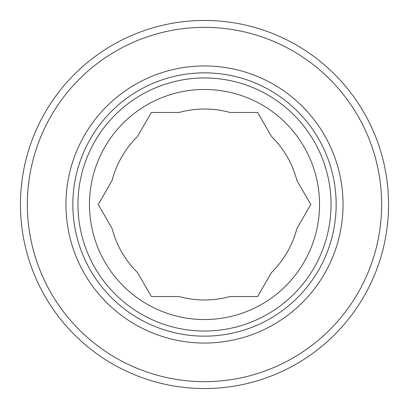 <?xml version="1.0" encoding="UTF-8"?>
<svg xmlns="http://www.w3.org/2000/svg" width="409" height="409" viewBox="0 0 409 409"><rect width="100%" height="100%" fill="white"/><g stroke="black" fill="none" stroke-linecap="round" stroke-linejoin="round"><path stroke-width="0.61" d="M331.034 204.5A126.534 126.534 0 0 0 204.5 77.966A126.534 126.534 0 0 0 77.966 204.5A126.534 126.534 0 0 0 204.5 331.034A126.534 126.534 0 0 0 331.034 204.5M319.531 204.5A115.031 115.031 0 0 0 204.5 89.469A115.031 115.031 0 0 0 89.469 204.5A115.031 115.031 0 0 0 204.5 319.531A115.031 115.031 0 0 0 319.531 204.5M27.352 204.5A177.148 177.148 0 0 0 204.5 381.648A177.148 177.148 0 0 0 381.648 204.5A177.148 177.148 0 0 0 204.5 27.352A177.148 177.148 0 0 0 27.352 204.5M388.55 204.5A184.05 184.05 0 0 1 204.5 388.55A184.05 184.05 0 0 1 20.45 204.5A184.05 184.05 0 0 1 204.5 20.45A184.05 184.05 0 0 1 388.55 204.5M65.946 204.5A138.554 138.554 0 0 1 204.5 65.946A138.554 138.554 0 0 1 343.054 204.5A138.554 138.554 0 0 1 204.5 343.054A138.554 138.554 0 0 1 65.946 204.5M336.152 204.5A131.652 131.652 0 0 0 204.5 72.848A131.652 131.652 0 0 0 72.848 204.5A131.652 131.652 0 0 0 204.5 336.152A131.652 131.652 0 0 0 336.152 204.5M271.479 136.458A95.476 95.476 0 0 1 296.914 180.517L310.763 204.5L296.914 228.483A95.476 95.476 0 0 1 271.479 272.542L257.629 296.525L229.94 296.525A95.476 95.476 0 0 1 179.06 296.525L151.371 296.525L137.521 272.542A95.476 95.476 0 0 1 112.086 228.483L98.237 204.5L112.086 180.517A95.476 95.476 0 0 1 137.521 136.458L151.371 112.475L179.06 112.475A95.476 95.476 0 0 1 229.94 112.475L257.629 112.475L271.479 136.458"/></g></svg>
